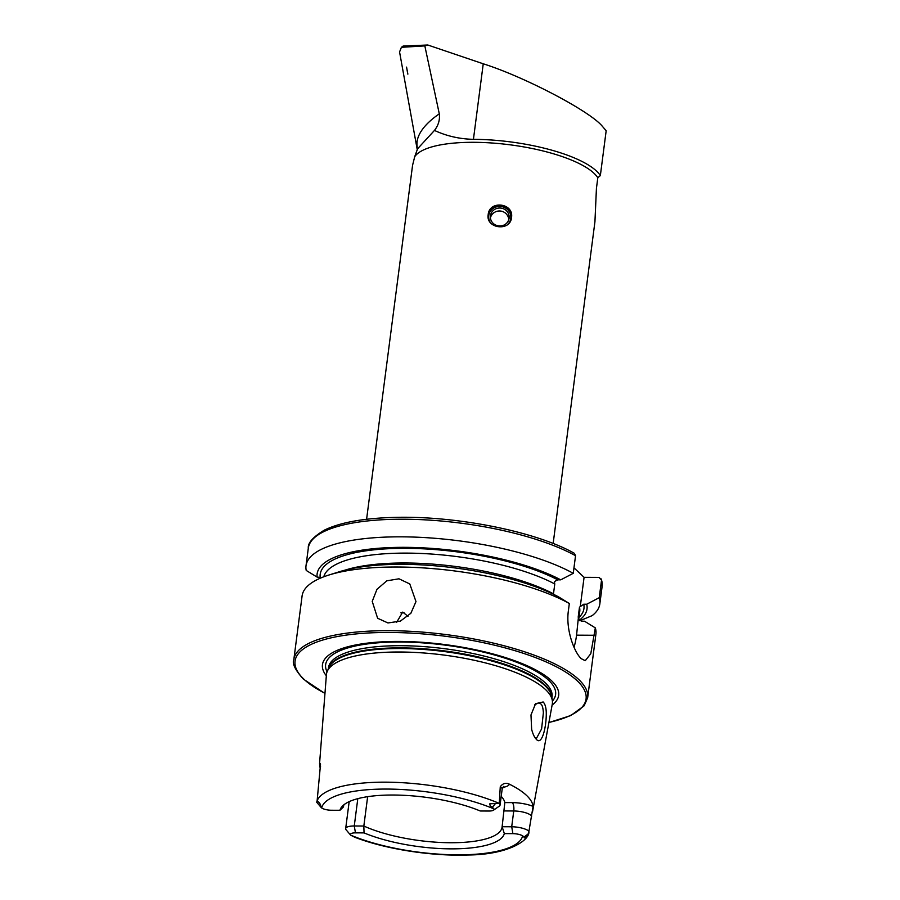 <?xml version="1.0" encoding="UTF-8"?>
<svg xmlns="http://www.w3.org/2000/svg" width="900" height="900" viewBox="0 0 900 900"><rect width="100%" height="100%" fill="white"/><g stroke="black" fill="none" stroke-linecap="round" stroke-linejoin="round"><path stroke-width="1.35" d="M536.445 739.406C534.499 737.528 532.89 734.153 531.641 729.304L530.977 714.96L535.59 703.676L543.15 701.966C544.995 703.867 546.03 707.22 546.255 712.046C546.626 726.817 541.924 745.898 536.445 739.406L535.714 738.619M534.904 737.494L536.558 738.202L541.597 728.921L543.375 712.789C543.082 707.929 542.227 704.97 540.799 703.89L538.493 702.934L534.791 704.7M488.183 214.627C485.618 228.645 510.39 231.784 511.504 217.586C514.114 203.107 489.364 199.924 488.183 214.627L488.137 214.999M403.099 46.091L427.781 45L483.244 63.799C524.306 76.725 589.759 111.038 602.258 126.18L606.173 130.748L600.345 175.59A96.413 28.912 -172.6 0 0 596.441 171.011A96.413 28.912 -172.6 0 0 473.434 139.331C459.562 139.028 446.569 136.058 434.464 130.421L417.577 148.781L414.709 156.701A94.061 28.204 7.4 0 1 498.555 143.539A94.061 28.204 7.4 0 1 593.955 173.227A94.061 28.204 7.4 0 1 597.814 177.75L596.43 188.415L594.934 221.76L553.151 543.51M407.869 74.126L406.564 67.117L407.779 74.036M415.98 601.582L410.861 613.283L400.354 621.124L387.934 622.946L377.618 618.255L372.229 601.369L376.976 589.298L386.809 580.826L398.981 578.801L409.804 583.965L415.98 601.582M357.806 798.649L354.262 825.986A13.275 3.982 -172.6 0 0 345.679 828.574A13.275 3.982 -172.6 0 0 346.185 829.901L350.674 835.178L354.848 837.27C385.369 849.105 431.651 856.35 467.798 855C508.23 854.764 529.999 840.217 528.908 831.442L528.109 833.996C527.985 836.134 523.496 839.599 524.115 836.977L522.641 835.841A8.134 2.441 7.4 0 0 512.899 833.648L504.326 833.602A83.07 24.907 -172.6 0 1 450.821 848.857A83.07 24.907 -172.6 0 1 364.039 832.894L363.836 826.031A79.954 23.974 -172.6 0 0 449.786 842.726A79.954 23.974 -172.6 0 0 502.088 827.123A79.954 23.974 -172.6 0 0 502.121 826.729L504.326 833.602M512.899 833.648L511.706 826.774L513.754 810.979A6.581 2.419 90.3 0 0 512.291 802.62A20.126 6.03 7.4 0 1 533.081 806.389A108.304 32.479 -172.6 0 0 526.421 795.308A108.304 32.479 -172.6 0 0 509.4 784.181C505.868 782.471 502.819 783.326 500.265 786.758L499.286 803.374L489.848 803.779C489.769 805.421 490.624 806.569 492.401 807.221L493.954 808.92A101.498 30.431 -172.6 0 0 387.281 789.064A101.498 30.431 -172.6 0 0 321.66 807.93L320.715 806.636C321.502 804.724 317.002 799.481 317.002 802.102L320.501 764.528M501.221 796.342A79.954 23.974 7.4 0 1 504.832 802.586L502.121 826.729L511.706 826.774A13.545 4.061 7.4 0 1 528.952 831.206L528.941 831.274M533.081 806.389L528.952 831.206M532.474 812.036L552.285 704.115A113.906 34.155 -172.6 0 0 552.341 700.673A113.906 34.155 -172.6 0 0 545.4 689.445A113.906 34.155 -172.6 0 0 426.319 653.186A113.906 34.155 -172.6 0 0 327.218 671.434A113.906 34.155 -172.6 0 0 326.396 674.775L319.534 764.055M408.004 616.286L402.694 612.124L396.608 622.361M552.116 705.082A119.104 35.707 -172.6 0 0 551.374 680.569A119.104 35.707 -172.6 0 0 404.809 641.498A119.104 35.707 -172.6 0 0 326.317 675.754M293.827 659.599A148.151 44.426 -172.6 0 1 417.577 631.744A148.151 44.426 -172.6 0 1 578.576 679.365A148.151 44.426 -172.6 0 1 587.655 697.759L595.924 634.095A148.151 44.426 -172.6 0 0 595.316 627.874L590.783 653.726L585.236 660.712L581.265 658.676C574.38 652.523 565.639 629.91 568.373 610.875L569.329 603.495A148.151 44.426 -172.6 0 0 328.882 575.033A148.151 44.426 -172.6 0 0 302.096 595.935L293.827 659.599C291.983 663.401 295.121 669.881 303.255 679.016L324.956 693.484M343.991 804.724A79.954 23.974 -172.6 0 0 343.507 806.535A79.954 23.974 -172.6 0 0 343.474 806.929L343.575 806.141M414.709 156.701L412.571 165.263L366.593 519.278M597.814 177.75L600.345 175.59M320.456 765.394C320.4 763.492 320.186 762.986 319.849 763.864L319.579 764.921A109.249 32.76 -172.6 0 0 320.175 767.812M320.445 765.54A6.581 6.277 178.8 0 0 319.849 763.864L319.579 764.921A19.856 5.951 7.4 0 0 320.332 765.259M499.207 803.385A107.134 32.119 -172.6 0 0 386.145 782.168A107.134 32.119 -172.6 0 0 316.699 802.249L321.66 807.93A7.864 2.363 7.4 0 0 331.358 810.248L339.941 810.281L343.474 806.929M493.954 808.92A8.134 2.441 -172.6 0 1 493.549 810.158A8.134 2.441 -172.6 0 1 488.801 811.035L480.229 810.99A83.07 24.907 -172.6 0 0 399.049 795.127A83.07 24.907 -172.6 0 0 341.696 806.94A83.07 24.907 -172.6 0 0 339.941 810.281M367.65 796.68L363.836 826.031L354.262 825.986L355.466 832.86L364.039 832.894M355.466 832.86A7.864 2.363 -172.6 0 0 350.618 835.099A101.498 30.431 -172.6 0 0 457.38 854.831A101.498 30.431 -172.6 0 0 522.641 835.841M573.964 567.832L584.077 577.327L599.153 577.395L601.526 580.084L599.242 597.69L586.732 604.226L583.74 604.215L579.488 607.163L578.205 617.04L578.61 619.436L581.524 621.214L584.528 621.225L595.316 627.874M601.436 579.015L601.526 580.084A148.151 44.426 -172.6 0 1 602.134 586.305L601.436 579.015M573.255 573.311L575.539 555.705L574.38 553.32C535.072 531.045 452.925 515.048 391.196 517.5C361.822 518.512 339.559 522.72 324.405 530.111C313.121 536.906 307.744 542.925 308.306 548.145L306.011 565.751A148.151 44.426 -172.6 0 0 306.225 570.454L317.126 577.102A136.08 40.804 -172.6 0 1 407.374 547.358A136.08 40.804 -172.6 0 1 560.745 579.847L573.255 573.311A148.151 44.426 -172.6 0 0 411.368 536.996A148.151 44.426 -172.6 0 0 306.011 565.751M579.825 620.764L592.189 615.623A148.151 44.426 -172.6 0 0 599.839 603.911A148.151 44.426 -172.6 0 0 599.242 597.69M579.206 620.291A136.08 40.804 -172.6 0 0 586.732 604.226M321.874 577.564L317.126 577.102M345.33 570.06A129.218 38.745 -172.6 0 1 553.489 593.842L554.771 583.965L554.377 581.569L557.752 579.836L560.745 579.847M578.306 618.435L576.562 635.164A37.62 13.793 -89.7 0 1 574.009 647.224M569.329 603.495L558.54 596.846A136.08 40.804 -172.6 0 0 339.536 571.691L328.882 575.033M584.077 577.327L580.354 605.947M493.549 810.158L499.241 806.197A13.545 4.061 -172.6 0 0 500.085 805.028A13.545 4.061 -172.6 0 0 499.286 803.374M427.781 45L424.834 45.9L439.29 113.839C440.044 119.745 438.435 125.269 434.464 130.421M424.834 45.9L401.4 47.306L399.566 51.964L417.229 149.546M490.275 222.424A11.104 10.586 -174.6 0 1 497.655 206.595A11.104 10.586 -174.6 0 1 507.971 224.201M488.104 215.55A11.756 11.216 -174.6 0 1 511.279 215.179A11.756 11.216 -174.6 0 1 511.481 217.766M508.995 215.381A9.405 8.978 -174.6 0 1 500.231 225.979A9.405 8.978 -174.6 0 1 490.399 216.124A9.405 8.978 -174.6 0 1 508.995 215.381M483.244 63.799L473.434 139.331M492.401 807.221L495.551 803.452M504.18 810.934L513.754 810.979A13.545 4.061 7.4 0 1 531.034 815.434A13.545 4.061 7.4 0 1 531.664 816.221M552.341 700.673L551.767 696.758A112.826 33.829 -172.6 0 0 544.882 685.631A112.826 33.829 -172.6 0 0 426.938 649.71A112.826 33.829 -172.6 0 0 328.781 667.789L327.218 671.434M551.88 697.5A112.736 33.806 -172.6 0 0 544.882 684.934A112.736 33.806 -172.6 0 0 424.71 648.866A112.736 33.806 -172.6 0 0 328.489 668.486M551.925 697.86L552.071 696.758A112.736 33.806 -172.6 0 0 545.164 682.762A112.736 33.806 -172.6 0 0 422.651 646.515A112.736 33.806 -172.6 0 0 328.478 667.721L328.343 668.824M552.398 701.111A115.954 34.762 -172.6 0 0 548.505 680.13A115.954 34.762 -172.6 0 0 411.176 642.251A115.954 34.762 -172.6 0 0 327.06 671.839M548.933 722.419A146.734 43.999 -172.6 0 0 577.091 680.704A146.734 43.999 -172.6 0 0 389.891 632.464A146.734 43.999 -172.6 0 0 304.043 679.32A146.734 43.999 -172.6 0 0 324.968 693.326M575.539 555.705A148.151 44.426 -172.6 0 0 413.651 519.379A148.151 44.426 -172.6 0 0 308.306 548.145M579.004 617.411A132.975 39.87 -172.6 0 0 583.74 604.215M557.752 579.836A132.975 39.87 -172.6 0 0 408.454 548.359A132.975 39.87 -172.6 0 0 320.164 577.125M554.771 583.965A129.218 38.745 -172.6 0 0 416.407 553.286A129.218 38.745 -172.6 0 0 323.786 576.788M578.711 619.639L579.746 611.629A129.218 38.745 -172.6 0 0 579.488 607.163M578.543 619.256A129.218 38.745 -172.6 0 0 578.205 617.04M403.965 612.495A73.957 22.174 -172.6 0 0 400.882 612.832M594.36 635.254L576.562 635.164M524.115 836.977L528.109 833.996M512.291 802.62L504.832 802.586M502.808 787.365A20.126 6.03 -172.6 0 0 509.4 784.181M503.719 786.386L502.144 789.232A13.545 4.061 -172.6 0 0 500.265 786.758M439.29 113.839A117.574 44.381 169.5 0 0 417.229 147.06M349.178 801.641L345.679 828.574M587.655 697.759L584.1 705.836L570.69 715.59L548.899 722.576M602.134 586.305L599.839 603.911M502.144 789.232L500.085 805.028M320.546 766.564L320.085 764.381M321.12 807.435L316.699 802.249M401.434 47.306L403.223 46.012M508.804 219.532A9.405 9.405 0 0 0 490.399 217.778"/></g></svg>
